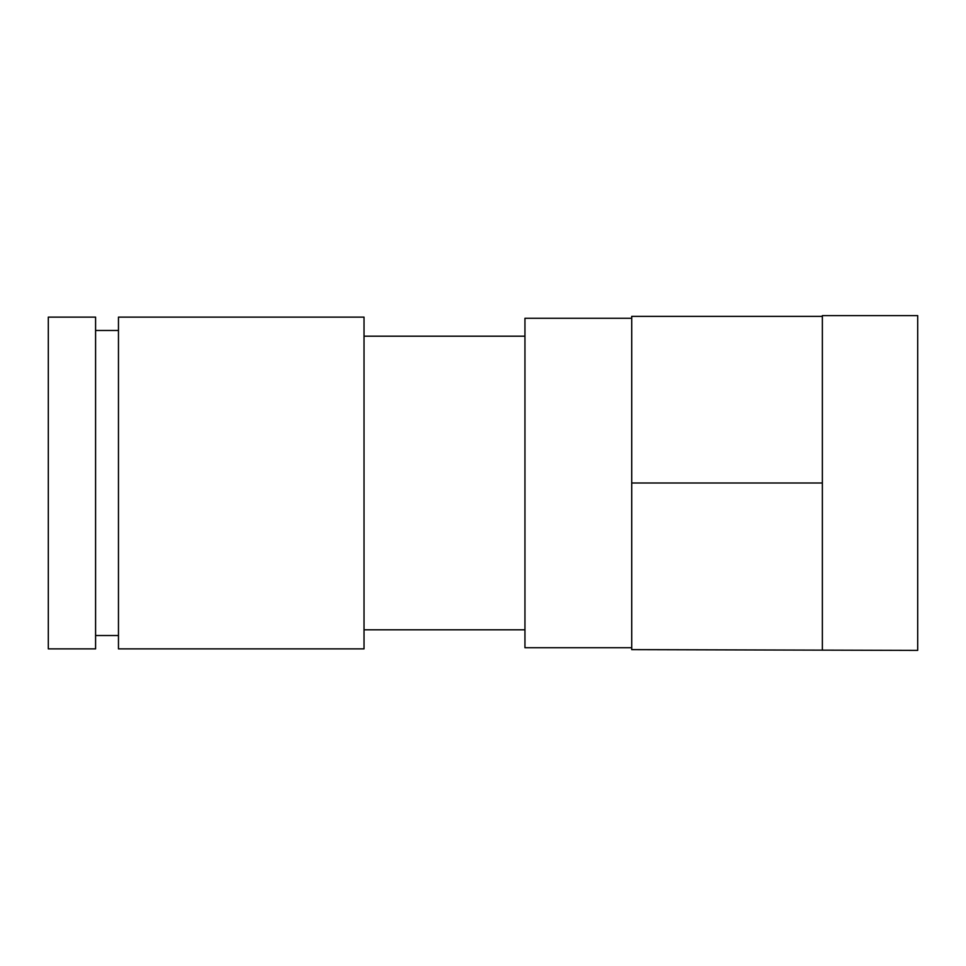 <?xml version="1.0" encoding="UTF-8"?>
<svg xmlns="http://www.w3.org/2000/svg" width="966" height="966" viewBox="0 0 966 966"><rect width="100%" height="100%" fill="white"/><g stroke="black" fill="none" stroke-linecap="round" stroke-linejoin="round"><path stroke-width="1.45" d="M822.368 316.365L822.368 315.604L917.7 315.604L917.7 650.396L631.716 649.635L631.716 316.365L822.368 316.365L822.368 649.635M631.716 318.273L524.949 318.273L524.949 647.727L631.716 647.727M822.368 483L631.716 483M364.025 483L364.025 317.126L118.468 317.126L118.468 648.874L364.025 648.874L364.025 483M48.3 483L48.3 648.874L95.586 648.874L95.586 317.126L48.3 317.126L48.3 483M524.949 629.808L364.025 629.808M524.949 336.192L364.025 336.192M118.468 330.469L95.586 330.469M118.468 635.531L95.586 635.531"/></g></svg>
